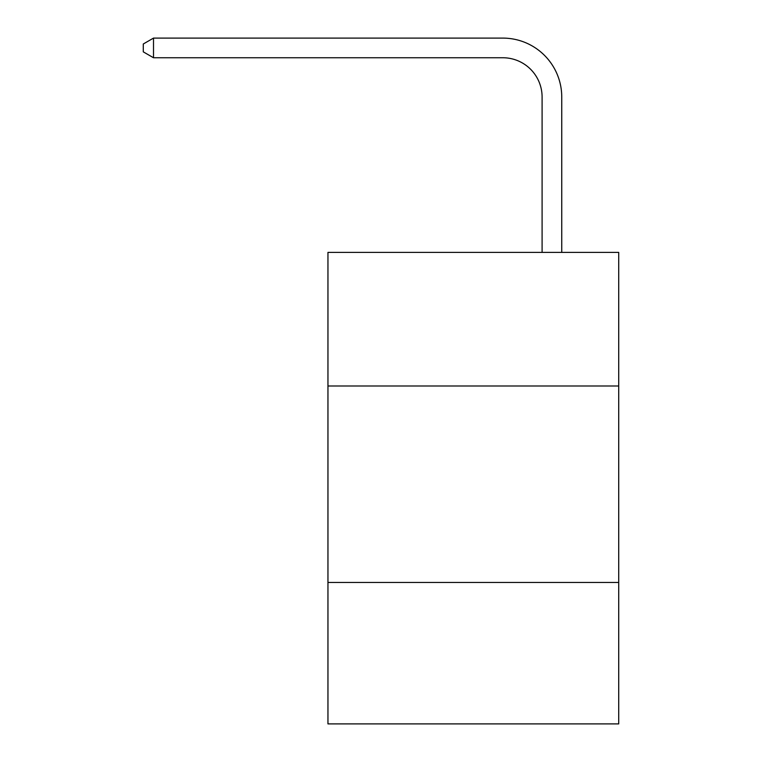 <?xml version="1.0" encoding="UTF-8"?>
<svg xmlns="http://www.w3.org/2000/svg" width="762" height="762" viewBox="0 0 762 762"><rect width="100%" height="100%" fill="white"/><g stroke="black" fill="none" stroke-linecap="round" stroke-linejoin="round"><path stroke-width="1.14" d="M618.715 385.991L618.715 252.393L327.955 252.393L327.955 385.991L618.715 385.991L618.715 723.9L327.955 723.9L327.955 385.991M618.715 582.454L327.955 582.454M542.096 252.393L542.096 97.041A39.291 39.291 0 0 0 502.806 57.75L153.505 57.75L143.285 51.854L143.285 43.996L153.505 38.1L502.806 38.1A58.941 58.941 0 0 1 561.746 97.041L561.746 252.393M542.096 97.041A39.291 39.291 0 0 0 502.806 57.75A39.291 39.291 0 0 1 542.096 97.041A39.291 39.291 0 0 0 502.806 57.75A39.291 39.291 0 0 1 542.096 97.041A39.291 39.291 0 0 0 502.806 57.75A39.291 39.291 0 0 1 542.096 97.041A39.291 39.291 0 0 0 502.806 57.75A39.291 39.291 0 0 1 542.096 97.041A39.291 39.291 0 0 0 502.806 57.75A39.291 39.291 0 0 1 542.096 97.041A39.291 39.291 0 0 0 502.806 57.75A39.291 39.291 0 0 1 542.096 97.041A39.291 39.291 0 0 0 502.806 57.75A39.291 39.291 0 0 1 542.096 97.041A39.291 39.291 0 0 0 502.806 57.75A39.291 39.291 0 0 1 542.096 97.041A39.291 39.291 0 0 0 502.806 57.75A39.291 39.291 0 0 1 542.096 97.041A39.291 39.291 0 0 0 502.806 57.75A39.291 39.291 0 0 1 542.096 97.041A39.291 39.291 0 0 0 502.806 57.75A39.291 39.291 0 0 1 542.096 97.041A39.291 39.291 0 0 0 502.806 57.75A39.291 39.291 0 0 1 542.096 97.041A39.291 39.291 0 0 0 502.806 57.75A39.291 39.291 0 0 1 542.096 97.041A39.291 39.291 0 0 0 502.806 57.75A39.291 39.291 0 0 1 542.096 97.041A39.291 39.291 0 0 0 502.806 57.75A39.291 39.291 0 0 1 542.096 97.041A39.291 39.291 0 0 0 502.806 57.75A39.291 39.291 0 0 1 542.096 97.041M153.505 38.1L502.806 38.1L153.505 38.1L502.806 38.1L153.505 38.1L502.806 38.1L153.505 38.1L502.806 38.1L153.505 38.1L502.806 38.1L153.505 38.1L502.806 38.1L153.505 38.1L502.806 38.1L153.505 38.1L502.806 38.1L153.505 38.1L502.806 38.1L153.505 38.1L502.806 38.1L153.505 38.1L502.806 38.1L153.505 38.1L502.806 38.1L153.505 38.1L502.806 38.1L153.505 38.1L502.806 38.1L153.505 38.1L502.806 38.1L153.505 38.1L502.806 38.1L153.505 38.1L153.505 57.75"/></g></svg>
